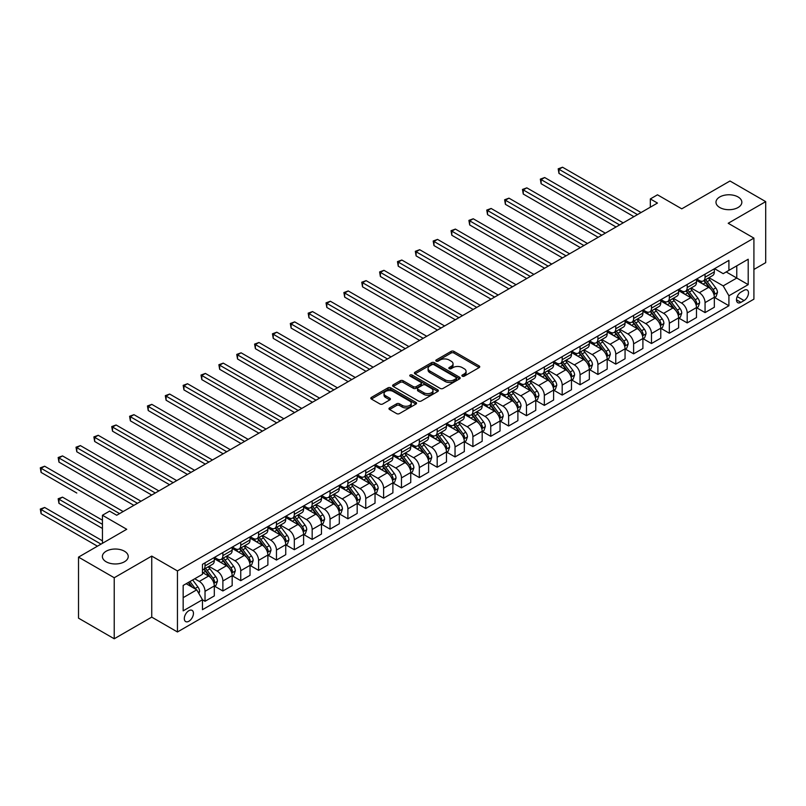 <?xml version="1.0" encoding="UTF-8"?>
<svg xmlns="http://www.w3.org/2000/svg" width="806" height="806" viewBox="0 0 806 806"><rect width="100%" height="100%" fill="white"/><g stroke="black" fill="none" stroke-linecap="round" stroke-linejoin="round"><path stroke-width="1.21" d="M462.291 376.18A1.39 0.806 0 0 0 464.256 376.18L479.157 367.576A1.985 1.149 0 0 0 479.741 366.76A1.985 1.149 0 0 0 479.157 365.954L453.919 351.376A1.985 1.149 0 0 0 451.108 351.376L436.207 359.98A1.39 0.806 0 0 0 435.804 360.554A1.39 0.806 0 0 0 436.207 361.118A1.39 0.806 0 0 0 438.172 361.118L440.106 360A6.347 3.667 0 0 1 449.073 360L451.179 361.219A6.347 3.667 0 0 1 453.043 363.808A6.347 3.667 0 0 1 451.179 366.398L449.254 367.516A1.39 0.806 0 0 0 448.841 368.08A1.39 0.806 0 0 0 449.254 368.644A1.39 0.806 0 0 0 451.219 368.644L453.143 367.536A6.347 3.667 0 0 1 462.12 367.536L464.226 368.745A6.347 3.667 0 0 1 466.08 371.334A6.347 3.667 0 0 1 464.226 373.934L462.291 375.042A1.39 0.806 0 0 0 461.888 375.606A1.39 0.806 0 0 0 462.291 376.18L462.291 375.042M124.446 551.223A12.926 7.466 0 0 0 110.351 549.601A12.926 7.466 0 0 0 102.372 556.503A12.926 7.466 0 0 0 106.16 561.782A12.926 7.466 0 0 0 120.255 563.394A12.926 7.466 0 0 0 128.235 556.503A12.926 7.466 0 0 0 124.446 551.223M738.054 196.956A12.926 7.466 0 0 0 723.959 195.344A12.926 7.466 0 0 0 715.98 202.235A12.926 7.466 0 0 0 719.768 207.515A12.926 7.466 0 0 0 733.863 209.137A12.926 7.466 0 0 0 741.842 202.235A12.926 7.466 0 0 0 738.054 196.956M188.876 621.245A6.468 3.738 120 0 0 193.108 615.552A6.468 3.738 120 0 0 192.11 610.374A6.468 3.738 120 0 0 188.876 610.696A6.468 3.738 120 0 0 184.655 616.389A6.468 3.738 120 0 0 185.652 621.567A6.468 3.738 120 0 0 188.876 621.245M389.55 407.896A1.985 1.149 0 0 0 388.966 408.702A1.985 1.149 0 0 0 389.55 409.508L396.633 413.599A1.985 1.149 0 0 0 399.433 413.599L415.987 404.048A1.985 1.149 0 0 0 416.561 403.242A1.985 1.149 0 0 0 415.987 402.426L390.739 387.857A1.985 1.149 0 0 0 387.938 387.857L371.385 397.408A1.985 1.149 0 0 0 370.81 398.214A1.985 1.149 0 0 0 371.385 399.03L379.938 403.967A1.985 1.149 0 0 0 382.749 403.967L389.832 399.877A1.985 1.149 0 0 0 390.406 399.071A1.985 1.149 0 0 0 389.832 398.255L385.59 395.806A5.31 3.063 0 0 1 384.029 393.64A5.31 3.063 0 0 1 387.303 390.809A5.31 3.063 0 0 1 393.086 391.474L409.71 401.076A5.31 3.063 0 0 1 411.262 403.242A5.31 3.063 0 0 1 407.987 406.063A5.31 3.063 0 0 1 402.204 405.398L399.433 403.806A1.985 1.149 0 0 0 396.633 403.806L389.55 407.896L389.55 409.508M753.912 269.456L765.7 262.655L765.7 201.621L729.984 180.997L681.765 208.835L657.474 194.81L650.331 198.941L657.474 203.062L116.729 515.256L109.586 511.135L102.443 515.256L102.443 543.304M114.23 577.741L114.23 638.775L151.74 617.124L151.74 556.09L114.23 577.741L78.514 557.117L126.733 529.28L102.443 515.256M151.74 556.09L177.451 570.93L753.912 238.113L753.912 299.157L177.451 631.975L177.451 570.93M765.7 201.621L728.201 223.272L753.912 238.113M440.237 388.421A1.985 1.149 0 0 0 443.048 388.421L459.591 378.87A1.985 1.149 0 0 0 460.176 378.054A1.985 1.149 0 0 0 459.591 377.248L434.353 362.68A1.985 1.149 0 0 0 431.553 362.68L414.999 372.231A1.985 1.149 0 0 0 414.415 373.037A1.985 1.149 0 0 0 414.999 373.843L440.237 388.421M410.717 376.473A1.39 0.806 0 0 1 412.128 376.674L412.128 375.022L437.789 389.842A1.985 1.149 0 0 1 438.373 390.648A1.985 1.149 0 0 1 437.789 391.454L421.236 401.015A1.985 1.149 0 0 1 418.435 401.015L393.197 386.437L393.197 384.815A1.985 1.149 0 0 0 392.613 385.631A1.985 1.149 0 0 0 393.197 386.437M393.197 384.815L400.28 380.734A1.985 1.149 0 0 1 403.081 380.734L413.317 386.638A1.985 1.149 0 0 0 416.118 386.638L420.823 383.928A1.985 1.149 0 0 0 421.397 383.122A1.985 1.149 0 0 0 420.823 382.306L410.163 376.15A1.39 0.806 0 0 1 409.76 375.586A1.39 0.806 0 0 1 410.617 374.85A1.39 0.806 0 0 1 412.128 375.022M114.23 638.775L78.514 618.152L78.514 557.117M744.059 290.331L740.916 292.145A6.267 3.617 120 0 0 736.825 297.666A6.267 3.617 120 0 0 737.782 302.683A6.267 3.617 120 0 0 740.916 302.371L744.059 300.557A6.267 3.617 120 0 0 748.149 295.036A6.267 3.617 120 0 0 747.192 290.019A6.267 3.617 120 0 0 744.059 290.331M714.549 268.68L723.194 273.667L728.916 270.363L728.916 260.388L202.457 564.331L202.457 574.315L183.164 585.448L183.164 610.857L202.457 599.724L202.457 609.699L728.916 305.756L728.916 295.772L723.194 285.878L708.988 277.677M728.916 270.363L748.2 259.23L748.2 284.639L728.916 295.772M151.74 617.124L177.451 631.975M650.331 198.941L650.331 207.182M726.196 271.934L736.775 278.04L736.775 265.829L748.2 259.23M723.194 285.878L736.775 278.04L748.2 284.639M183.164 597.659L196.735 589.821L186.166 583.715M202.457 599.805L205.026 601.286L205.026 591.312A8.08 4.665 -120 0 0 199.314 581.408L194.74 578.768M205.026 601.286L214.305 595.926L214.305 585.942A8.08 4.665 -120 0 0 208.593 576.048L202.457 572.502M214.527 586.153L222.879 590.979L222.879 580.995A8.08 4.665 -120 0 0 217.167 571.101L208.966 566.366M222.879 590.979L232.168 585.619L232.168 575.635A8.08 4.665 -120 0 0 226.456 565.741L214.305 558.729M232.38 575.847L240.742 580.673L240.742 570.688A8.08 4.665 -120 0 0 235.03 560.785L226.818 556.049M240.742 580.673L250.031 575.303L250.031 565.328A8.08 4.665 -120 0 0 244.309 555.425L232.168 548.412M250.243 565.53L258.595 570.356L258.595 560.382A8.08 4.665 -120 0 0 252.883 550.478L244.681 545.743M258.595 570.356L267.884 564.996L267.884 555.012A8.08 4.665 -120 0 0 262.172 545.118L250.031 538.106M268.096 555.223L276.458 560.049L276.458 550.065A8.08 4.665 -120 0 0 270.745 540.171L262.534 535.436M276.458 560.049L285.747 554.689L285.747 544.705A8.08 4.665 -120 0 0 280.025 534.811L267.884 527.799M285.959 544.916L294.311 549.732L294.311 539.758A8.08 4.665 -120 0 0 288.598 529.854L280.397 525.119M294.311 549.732L303.6 544.372L303.6 534.398A8.08 4.665 -120 0 0 297.888 524.494L285.747 517.482M303.812 534.6L312.174 539.426L312.174 529.441A8.08 4.665 -120 0 0 306.461 519.548L298.25 514.812M312.174 539.426L321.463 534.066L321.463 524.081A8.08 4.665 -120 0 0 315.74 514.188L303.6 507.175M321.675 524.293L330.027 529.119L330.027 519.135A8.08 4.665 -120 0 0 324.314 509.241L316.113 504.496M330.027 529.119L339.316 523.759L339.316 513.775A8.08 4.665 -120 0 0 333.603 503.881L321.463 496.869M339.528 513.976L347.89 518.802L347.89 508.828A8.08 4.665 -120 0 0 342.177 498.924L333.966 494.189M347.89 518.802L357.179 513.442L357.179 503.468A8.08 4.665 -120 0 0 351.456 493.564L339.316 486.552M357.39 503.669L365.753 508.495L365.753 498.511A8.08 4.665 -120 0 0 360.03 488.617L351.829 483.882M365.753 508.495L375.032 503.135L375.032 493.151A8.08 4.665 -120 0 0 369.319 483.257L357.179 476.245M375.243 493.363L383.606 498.189L383.606 488.204A8.08 4.665 -120 0 0 377.893 478.311L369.682 473.565M383.606 498.189L392.895 492.829L392.895 482.844A8.08 4.665 -120 0 0 387.182 472.941L375.032 465.939M393.106 483.046L401.469 487.872L401.469 477.898A8.08 4.665 -120 0 0 395.746 467.994L387.545 463.259M401.469 487.872L410.748 482.512L410.748 472.538A8.08 4.665 -120 0 0 405.035 462.634L392.895 455.622M410.969 472.739L419.322 477.565L419.322 467.581A8.08 4.665 -120 0 0 413.609 457.687L405.398 452.952M419.322 477.565L428.611 472.205L428.611 462.221A8.08 4.665 -120 0 0 422.898 452.327L410.748 445.315M428.822 462.432L437.184 467.258L437.184 457.274A8.08 4.665 -120 0 0 431.462 447.38L423.261 442.635M437.184 467.258L446.464 461.888L446.464 451.914A8.08 4.665 -120 0 0 440.751 442.01L428.611 435.008M446.685 452.116L455.037 456.942L455.037 446.967A8.08 4.665 -120 0 0 449.325 437.064L441.124 432.328M455.037 456.942L464.327 451.582L464.327 441.597A8.08 4.665 -120 0 0 458.614 431.704L446.464 424.691M464.538 441.809L472.9 446.635L472.9 436.651A8.08 4.665 -120 0 0 467.178 426.757L458.977 422.022M472.9 446.635L482.179 441.275L482.179 431.291A8.08 4.665 -120 0 0 476.467 421.397L464.327 414.385M482.401 431.502L490.753 436.328L490.753 426.344A8.08 4.665 -120 0 0 485.041 416.44L476.84 411.705M490.753 436.328L500.042 430.958L500.042 420.984A8.08 4.665 -120 0 0 494.33 411.08L482.179 404.068M500.254 421.185L508.616 426.011L508.616 416.037A8.08 4.665 -120 0 0 502.904 406.133L494.693 401.398M508.616 426.011L517.895 420.651L517.895 410.667A8.08 4.665 -120 0 0 512.183 400.773L500.042 393.761M518.117 410.879L526.469 415.705L526.469 405.72A8.08 4.665 -120 0 0 520.757 395.827L512.556 391.091M526.469 415.705L535.758 410.345L535.758 400.36A8.08 4.665 -120 0 0 530.046 390.467L517.895 383.455M535.97 400.572L544.332 405.388L544.332 395.414A8.08 4.665 -120 0 0 538.62 385.51L530.408 380.775M544.332 405.388L553.611 400.028L553.611 390.054A8.08 4.665 -120 0 0 547.899 380.15L535.758 373.138M553.833 390.255L562.185 395.081L562.185 385.097A8.08 4.665 -120 0 0 556.472 375.203L548.271 370.468M562.185 395.081L571.474 389.721L571.474 379.737A8.08 4.665 -120 0 0 565.762 369.843L553.611 362.831M571.686 379.948L580.048 384.774L580.048 374.79A8.08 4.665 -120 0 0 574.335 364.896L566.124 360.151M580.048 384.774L589.337 379.414L589.337 369.43A8.08 4.665 -120 0 0 583.615 359.536L571.474 352.524M589.549 369.632L597.901 374.458L597.901 364.483A8.08 4.665 -120 0 0 592.188 354.58L583.987 349.844M597.901 374.458L607.19 369.098L607.19 359.123A8.08 4.665 -120 0 0 601.478 349.22L589.337 342.207M607.402 359.325L615.764 364.151L615.764 354.166A8.08 4.665 -120 0 0 610.051 344.273L601.84 339.538M615.764 364.151L625.053 358.791L625.053 348.807A8.08 4.665 -120 0 0 619.33 338.913L607.19 331.901M625.265 349.018L633.617 353.844L633.617 343.86A8.08 4.665 -120 0 0 627.904 333.966L619.703 329.221M633.617 353.844L642.906 348.484L642.906 338.5A8.08 4.665 -120 0 0 637.193 328.596L625.053 321.594M643.117 338.701L651.48 343.527L651.48 333.553A8.08 4.665 -120 0 0 645.767 323.649L637.556 318.914M651.48 343.527L660.769 338.167L660.769 328.193A8.08 4.665 -120 0 0 655.046 318.289L642.906 311.277M660.98 328.395L669.333 333.221L669.333 323.236A8.08 4.665 -120 0 0 663.62 313.343L655.419 308.607M669.333 333.221L678.622 327.861L678.622 317.876A8.08 4.665 -120 0 0 672.909 307.983L660.769 300.97M678.833 318.088L687.196 322.914L687.196 312.93A8.08 4.665 -120 0 0 681.483 303.036L673.272 298.291M687.196 322.914L696.485 317.544L696.485 307.57A8.08 4.665 -120 0 0 690.762 297.666L678.622 290.654M696.696 307.771L705.059 312.597L705.059 302.623A8.08 4.665 -120 0 0 699.336 292.719L691.135 287.984M705.059 312.597L714.338 307.237L714.338 297.253A8.08 4.665 -120 0 0 708.625 287.359L696.485 280.347M696.696 278.987L699.336 280.508A8.08 4.665 -120 0 0 703.376 280.911A8.08 4.665 -120 0 0 705.059 277.214L705.059 274.161M678.833 289.294L681.483 290.825A8.08 4.665 -120 0 0 685.523 291.228A8.08 4.665 -120 0 0 687.196 287.52L687.196 284.468M660.98 299.61L663.62 301.132A8.08 4.665 -120 0 0 667.66 301.535A8.08 4.665 -120 0 0 669.333 297.837L669.333 294.784M643.117 309.917L645.767 311.448A8.08 4.665 -120 0 0 649.807 311.841A8.08 4.665 -120 0 0 651.48 308.144L651.48 305.091M625.265 320.224L627.904 321.755A8.08 4.665 -120 0 0 631.944 322.158A8.08 4.665 -120 0 0 633.617 318.451L633.617 315.408M607.402 330.541L610.051 332.062A8.08 4.665 -120 0 0 614.091 332.465A8.08 4.665 -120 0 0 615.764 328.767L615.764 325.715M589.549 340.847L592.188 342.379A8.08 4.665 -120 0 0 596.228 342.772A8.08 4.665 -120 0 0 597.901 339.074L597.901 336.021M571.686 351.164L574.335 352.685A8.08 4.665 -120 0 0 578.376 353.088A8.08 4.665 -120 0 0 580.048 349.391L580.048 346.338M553.833 361.471L556.472 362.992A8.08 4.665 -120 0 0 560.513 363.395A8.08 4.665 -120 0 0 562.185 359.698L562.185 356.645M535.97 371.778L538.62 373.309A8.08 4.665 -120 0 0 542.66 373.702A8.08 4.665 -120 0 0 544.332 370.004L544.332 366.952M518.117 382.094L520.757 383.616A8.08 4.665 -120 0 0 524.797 384.019A8.08 4.665 -120 0 0 526.469 380.321L526.469 377.268M500.254 392.401L502.904 393.922A8.08 4.665 -120 0 0 506.944 394.325A8.08 4.665 -120 0 0 508.616 390.628L508.616 387.575M482.401 402.708L485.041 404.239A8.08 4.665 -120 0 0 489.081 404.642A8.08 4.665 -120 0 0 490.753 400.935L490.753 397.882M464.538 413.025L467.178 414.546A8.08 4.665 -120 0 0 471.228 414.949A8.08 4.665 -120 0 0 472.9 411.251L472.9 408.199M446.685 423.331L449.325 424.863A8.08 4.665 -120 0 0 453.365 425.256A8.08 4.665 -120 0 0 455.037 421.558L455.037 418.505M428.822 433.638L431.462 435.169A8.08 4.665 -120 0 0 435.502 435.572A8.08 4.665 -120 0 0 437.184 431.865L437.184 428.812M410.969 443.955L413.609 445.476A8.08 4.665 -120 0 0 417.649 445.879A8.08 4.665 -120 0 0 419.322 442.182L419.322 439.129M393.106 454.262L395.746 455.793A8.08 4.665 -120 0 0 399.786 456.186A8.08 4.665 -120 0 0 401.469 452.488L401.469 449.436M375.243 464.568L377.893 466.1A8.08 4.665 -120 0 0 381.933 466.503A8.08 4.665 -120 0 0 383.606 462.795L383.606 459.752M357.39 474.885L360.03 476.406A8.08 4.665 -120 0 0 364.07 476.809A8.08 4.665 -120 0 0 365.753 473.112L365.753 470.059M339.528 485.192L342.177 486.723A8.08 4.665 -120 0 0 346.217 487.116A8.08 4.665 -120 0 0 347.89 483.419L347.89 480.366M321.675 495.509L324.314 497.03A8.08 4.665 -120 0 0 328.354 497.433A8.08 4.665 -120 0 0 330.027 493.735L330.027 490.683M303.812 505.815L306.461 507.337A8.08 4.665 -120 0 0 310.501 507.74A8.08 4.665 -120 0 0 312.174 504.042L312.174 500.989M285.959 516.122L288.598 517.654A8.08 4.665 -120 0 0 292.638 518.046A8.08 4.665 -120 0 0 294.311 514.349L294.311 511.296M268.096 526.439L270.745 527.96A8.08 4.665 -120 0 0 274.786 528.363A8.08 4.665 -120 0 0 276.458 524.666L276.458 521.613M250.243 536.746L252.883 538.267A8.08 4.665 -120 0 0 256.923 538.67A8.08 4.665 -120 0 0 258.595 534.972L258.595 531.92M232.38 547.052L235.03 548.584A8.08 4.665 -120 0 0 239.07 548.987A8.08 4.665 -120 0 0 240.742 545.279L240.742 542.226M214.527 557.369L217.167 558.89A8.08 4.665 -120 0 0 221.207 559.293A8.08 4.665 -120 0 0 222.879 555.596L222.879 552.543M714.549 297.464L728.916 305.756M703.376 280.911L712.665 275.551A8.08 4.665 -120 0 0 714.338 271.854L714.338 268.801M685.523 291.228L694.812 285.858A8.08 4.665 -120 0 0 696.485 282.16L696.485 279.108M667.66 301.535L676.949 296.175A8.08 4.665 -120 0 0 678.622 292.477L678.622 289.425M649.807 311.841L659.096 306.481A8.08 4.665 -120 0 0 660.769 302.784L660.769 299.731M631.944 322.158L641.233 316.798A8.08 4.665 -120 0 0 642.906 313.091L642.906 310.038M614.091 332.465L623.37 327.105A8.08 4.665 -120 0 0 625.053 323.408L625.053 320.355M596.228 342.772L605.518 337.412A8.08 4.665 -120 0 0 607.19 333.714L607.19 330.661M578.376 353.088L587.655 347.729A8.08 4.665 -120 0 0 589.337 344.021L589.337 340.968M560.513 363.395L569.802 358.035A8.08 4.665 -120 0 0 571.474 354.338L571.474 351.285M542.66 373.702L551.939 368.342A8.08 4.665 -120 0 0 553.611 364.644L553.611 361.592M524.797 384.019L534.086 378.659A8.08 4.665 -120 0 0 535.758 374.951L535.758 371.909M506.944 394.325L516.223 388.966A8.08 4.665 -120 0 0 517.895 385.268L517.895 382.215M489.081 404.642L498.37 399.272A8.08 4.665 -120 0 0 500.042 395.575L500.042 392.522M471.228 414.949L480.507 409.589A8.08 4.665 -120 0 0 482.179 405.892L482.179 402.839M453.365 425.256L462.654 419.896A8.08 4.665 -120 0 0 464.327 416.198L464.327 413.146M435.502 435.572L444.791 430.203A8.08 4.665 -120 0 0 446.464 426.505L446.464 423.452M417.649 445.879L426.938 440.519A8.08 4.665 -120 0 0 428.611 436.822L428.611 433.769M399.786 456.186L409.075 450.826A8.08 4.665 -120 0 0 410.748 447.129L410.748 444.076M381.933 466.503L391.222 461.143A8.08 4.665 -120 0 0 392.895 457.435L392.895 454.383M364.07 476.809L373.359 471.45A8.08 4.665 -120 0 0 375.032 467.752L375.032 464.699M346.217 487.116L355.506 481.756A8.08 4.665 -120 0 0 357.179 478.059L357.179 475.006M328.354 497.433L337.643 492.073A8.08 4.665 -120 0 0 339.316 488.365L339.316 485.313M310.501 507.74L319.791 502.38A8.08 4.665 -120 0 0 321.463 498.682L321.463 495.63M292.638 518.046L301.928 512.687A8.08 4.665 -120 0 0 303.6 508.989L303.6 505.936M274.786 528.363L284.065 523.003A8.08 4.665 -120 0 0 285.747 519.296L285.747 516.253M256.923 538.67L266.212 533.31A8.08 4.665 -120 0 0 267.884 529.613L267.884 526.56M239.07 548.987L248.349 543.617A8.08 4.665 -120 0 0 250.031 539.919L250.031 536.867M221.207 559.293L230.496 553.934A8.08 4.665 -120 0 0 232.168 550.236L232.168 547.183M202.457 569.933A8.08 4.665 -120 0 0 203.354 569.6L212.633 564.24A8.08 4.665 -120 0 0 214.305 560.543L214.305 557.49M203.354 569.6A8.08 4.665 -120 0 0 205.026 565.903L205.026 562.85M196.735 589.821L202.457 599.724M462.846 376.372L464.226 375.576A6.347 3.667 0 0 0 466.08 372.987L466.08 371.334M453.043 363.808L453.043 365.461A6.347 3.667 0 0 1 451.179 368.05L449.808 368.846M479.127 367.586L453.919 353.028A1.985 1.149 0 0 0 451.108 353.028L436.761 361.31M459.591 377.248L459.591 378.87L434.353 364.322A1.985 1.149 0 0 0 431.553 364.322L415.03 373.863M456.085 378.629A1.39 0.806 0 0 0 456.498 378.054A1.39 0.806 0 0 0 456.085 377.49L433.93 364.695A1.39 0.806 0 0 0 431.966 364.695L429.93 365.874A6.347 3.667 0 0 0 428.077 368.463A6.347 3.667 0 0 0 429.93 371.052L445.083 379.797A6.347 3.667 0 0 0 454.05 379.797L456.085 378.629L456.085 380.271A1.39 0.806 0 0 0 456.498 379.707L456.498 378.054M428.077 368.463L428.077 370.115A6.347 3.667 0 0 0 429.93 372.704L429.93 371.052M456.085 380.271L454.05 381.45A6.347 3.667 0 0 1 445.083 381.45L429.93 372.704M393.217 386.457L400.28 382.376L400.28 380.734M421.397 383.122L421.397 384.764A1.985 1.149 0 0 1 420.823 385.58L416.118 388.291A1.985 1.149 0 0 1 413.317 388.291L403.081 382.376A1.985 1.149 0 0 0 400.28 382.376M412.128 376.674L437.759 391.474M423.936 392.774A5.31 3.063 0 0 0 429.719 393.439A5.31 3.063 0 0 0 432.993 390.608A5.31 3.063 0 0 0 431.442 388.442L425.588 385.056A1.985 1.149 0 0 0 422.787 385.056L418.082 387.777A1.985 1.149 0 0 0 417.508 388.583A1.985 1.149 0 0 0 418.082 389.389L423.936 392.774L423.936 394.426A5.31 3.063 0 0 0 429.719 395.091A5.31 3.063 0 0 0 432.993 392.26L432.993 390.608M417.508 388.583L417.508 390.235A1.985 1.149 0 0 0 418.082 391.041L418.082 389.389M423.936 394.426L418.082 391.041M411.262 403.242L411.262 404.884A5.31 3.063 0 0 1 407.987 407.715A5.31 3.063 0 0 1 402.204 407.05L399.433 405.458A1.985 1.149 0 0 0 396.633 405.458L389.57 409.529M384.029 393.64L384.029 395.293A5.31 3.063 0 0 0 385.59 397.459L385.59 395.806M389.802 399.897L385.59 397.459M415.956 404.058L390.739 389.5A1.985 1.149 0 0 0 387.938 389.5L371.415 399.041M714.338 297.585L716.05 296.598L717.481 292.477A5.35 3.093 -120 0 0 715.778 287.913L709.935 280.125A15.455 8.926 -120 0 0 708.252 278.1M702.449 283.793A15.455 8.926 -120 0 0 699.276 280.478M713.854 294.311L714.59 292.699A5.35 3.093 -120 0 0 713.058 289.485L707.225 281.687A15.455 8.926 -120 0 0 705.532 279.672M704.101 280.498A12.825 7.405 60 0 1 706.207 282.896L711.144 289.485M558.971 214.648L598.193 237.296L523.255 194.034L523.255 189.904L526.832 187.848L605.336 233.166M703.819 280.659A15.455 8.926 60 0 1 705.512 282.674L709.391 287.863M637.475 214.608L558.971 169.28L562.548 167.225L641.052 212.542M633.909 216.673L558.971 173.411L558.971 169.28L558.185 168.827L562.548 167.225M558.971 173.411L558.185 168.827M696.485 307.902L698.197 306.905L699.628 302.784A5.35 3.093 -120 0 0 697.915 298.22L692.082 290.432A15.455 8.926 -120 0 0 690.389 288.417M684.586 294.099A15.455 8.926 -120 0 0 681.423 290.785M695.991 304.618L696.737 303.016A5.35 3.093 -120 0 0 695.205 299.792L689.362 292.004A15.455 8.926 -120 0 0 687.679 289.979M686.238 290.805A12.825 7.405 60 0 1 688.344 293.203L693.281 299.802M541.118 224.965L580.33 247.603L505.402 204.341L505.402 200.22L508.969 198.155L587.473 243.483M685.966 290.966A15.455 8.926 60 0 1 687.649 292.991L691.528 298.17M678.622 318.209L680.335 317.221L681.765 313.091A5.35 3.093 -120 0 0 680.052 308.537L674.219 300.739A15.455 8.926 -120 0 0 672.536 298.724M666.723 304.416A15.455 8.926 -120 0 0 663.56 301.101M678.138 314.924L678.874 313.322A5.35 3.093 -120 0 0 677.342 310.098L671.509 302.31A15.455 8.926 -120 0 0 669.816 300.285M668.386 301.122A12.825 7.405 60 0 1 670.491 303.509L675.428 310.109M523.255 235.271L562.477 257.91L487.539 214.648L487.539 210.527L491.116 208.462L569.62 253.789M668.103 301.283A15.455 8.926 60 0 1 669.786 303.298L673.675 308.476M660.769 328.516L662.482 327.528L663.912 323.408A5.35 3.093 -120 0 0 662.2 318.844L656.366 311.056A15.455 8.926 -120 0 0 654.673 309.03M648.87 314.723A15.455 8.926 -120 0 0 645.707 311.408M660.275 325.241L661.021 323.629A5.35 3.093 -120 0 0 659.489 320.415L653.646 312.617A15.455 8.926 -120 0 0 651.963 310.602M650.523 311.428A12.825 7.405 60 0 1 652.628 313.826L657.565 320.415M505.402 245.578L544.614 268.227L469.686 224.965L469.686 220.834L473.253 218.779L551.757 264.096M650.251 311.59A15.455 8.926 60 0 1 651.933 313.605L655.812 318.793M619.623 224.924L541.118 179.597L544.685 177.532L623.189 222.859M616.046 226.98L541.118 183.718L541.118 179.597L540.332 179.144L544.685 177.532M541.118 183.718L540.332 179.144M601.76 235.231L522.469 189.45L526.832 187.848M523.255 194.034L522.469 189.45M583.907 245.538L504.616 199.767L508.969 198.155M505.402 204.341L504.616 199.767M642.906 338.832L644.619 337.835L646.049 333.714A5.35 3.093 -120 0 0 644.337 329.15L638.503 321.362A15.455 8.926 -120 0 0 636.821 319.347M631.007 325.03A15.455 8.926 -120 0 0 627.844 321.725M642.422 335.548L643.158 333.946A5.35 3.093 -120 0 0 641.626 330.722L635.793 322.934A15.455 8.926 -120 0 0 634.1 320.909M632.66 321.745A12.825 7.405 60 0 1 634.765 324.133L639.712 330.732M487.539 255.895L526.761 278.533L451.823 235.271L451.823 231.151L455.4 229.085L533.904 274.413M632.388 321.896A15.455 8.926 60 0 1 634.07 323.921L637.959 329.1M566.044 255.855L486.753 210.074L491.116 208.462M487.539 214.648L486.753 210.074M625.053 349.139L626.766 348.152L628.186 344.021A5.35 3.093 -120 0 0 626.484 339.467L620.65 331.669A15.455 8.926 -120 0 0 618.958 329.654M613.154 335.346A15.455 8.926 -120 0 0 609.991 332.032M624.559 345.855L625.305 344.253A5.35 3.093 -120 0 0 623.763 341.029L617.93 333.241A15.455 8.926 -120 0 0 616.247 331.216M614.807 332.052A12.825 7.405 60 0 1 616.912 334.45L621.849 341.039M469.686 266.202L508.898 288.84L433.971 245.578L433.971 241.457L437.537 239.392L516.042 284.72M614.535 332.213A15.455 8.926 60 0 1 616.217 334.228L620.096 339.407M607.19 359.446L608.903 358.458L610.333 354.338A5.35 3.093 -120 0 0 608.621 349.774L602.787 341.986A15.455 8.926 -120 0 0 601.105 339.961M595.291 345.653A15.455 8.926 -120 0 0 592.128 342.338M606.706 356.171L607.442 354.559A5.35 3.093 -120 0 0 605.911 351.345L600.077 343.547A15.455 8.926 -120 0 0 598.384 341.532M596.944 342.359A12.825 7.405 60 0 1 599.049 344.756L603.996 351.345M451.823 276.508L491.035 299.157L416.108 255.895L416.108 251.764L419.684 249.709L498.189 295.026M596.672 342.52A15.455 8.926 60 0 1 598.354 344.545L602.243 349.723M589.337 369.763L591.05 368.765L592.47 364.644A5.35 3.093 -120 0 0 590.768 360.091L584.924 352.293A15.455 8.926 -120 0 0 583.242 350.278M577.439 355.96A15.455 8.926 -120 0 0 574.275 352.655M588.843 366.478L589.589 364.876A5.35 3.093 -120 0 0 588.048 361.652L582.214 353.864A15.455 8.926 -120 0 0 580.532 351.839M579.091 352.675A12.825 7.405 60 0 1 581.197 355.063L586.133 361.662M433.971 286.825L473.182 309.464L398.255 266.202L398.255 262.081L401.821 260.016L480.326 305.343M578.809 352.827A15.455 8.926 60 0 1 580.501 354.852L584.38 360.03M571.474 380.069L573.187 379.082L574.618 374.951A5.35 3.093 -120 0 0 572.905 370.397L567.071 362.599A15.455 8.926 -120 0 0 565.389 360.584M559.576 366.277A15.455 8.926 -120 0 0 556.412 362.962M570.991 376.795L571.726 375.183A5.35 3.093 -120 0 0 570.195 371.959L564.361 364.171A15.455 8.926 -120 0 0 562.669 362.156M561.228 362.982A12.825 7.405 60 0 1 563.334 365.38L568.28 371.969M416.108 297.132L455.319 319.77L380.392 276.508L380.392 272.388L383.958 270.322L462.473 315.65M560.956 363.143A15.455 8.926 60 0 1 562.638 365.158L566.527 370.337M553.611 390.376L555.334 389.389L556.755 385.268A5.35 3.093 -120 0 0 555.052 380.704L549.208 372.916A15.455 8.926 -120 0 0 547.526 370.891M541.723 376.583A15.455 8.926 -120 0 0 538.559 373.269M553.128 387.102L553.863 385.49A5.35 3.093 -120 0 0 552.332 382.276L546.498 374.478A15.455 8.926 -120 0 0 544.816 372.463M543.375 373.289A12.825 7.405 60 0 1 545.481 375.687L550.417 382.286M398.255 307.449L437.467 330.087L362.529 286.825L362.529 282.694L366.105 280.639L444.61 325.956M543.093 373.45A15.455 8.926 60 0 1 544.785 375.475L548.664 380.654M548.191 266.161L468.901 220.381L473.253 218.779M469.686 224.965L468.901 220.381M530.328 276.468L451.038 230.697L455.4 229.085M451.823 235.271L451.038 230.697M512.475 286.785L433.185 241.004L437.537 239.392M433.971 245.578L433.185 241.004M494.612 297.092L415.322 251.311L419.684 249.709M416.108 255.895L415.322 251.311M476.759 307.398L397.469 261.628L401.821 260.016M398.255 266.202L397.469 261.628M535.758 400.693L537.471 399.705L538.902 395.575A5.35 3.093 -120 0 0 537.189 391.021L531.356 383.223A15.455 8.926 -120 0 0 529.663 381.208M523.86 386.89A15.455 8.926 -120 0 0 520.696 383.585M535.275 397.408L536.01 395.806A5.35 3.093 -120 0 0 534.479 392.582L528.635 384.794A15.455 8.926 -120 0 0 526.953 382.769M525.512 383.606A12.825 7.405 60 0 1 527.618 385.993L532.565 392.593M380.392 317.755L419.604 340.394L344.676 297.132L344.676 293.011L348.242 290.946L426.747 336.273M525.24 383.767A15.455 8.926 60 0 1 526.923 385.782L530.801 390.96M458.896 317.715L379.606 271.934L383.958 270.322M380.392 276.508L379.606 271.934M517.895 411L519.618 410.012L521.039 405.892A5.35 3.093 -120 0 0 519.336 401.328L513.493 393.54A15.455 8.926 -120 0 0 511.81 391.515M506.007 397.207A15.455 8.926 -120 0 0 502.843 393.892M517.412 407.725L518.147 406.113A5.35 3.093 -120 0 0 516.616 402.899L510.782 395.101A15.455 8.926 -120 0 0 509.1 393.086M507.659 393.912A12.825 7.405 60 0 1 509.765 396.31L514.702 402.899M362.529 328.062L401.751 350.711L326.813 307.439L326.813 303.318L330.389 301.253L408.894 346.58M507.377 394.074A15.455 8.926 60 0 1 509.07 396.089L512.948 401.277M441.033 328.022L361.743 282.241L366.105 280.639M362.529 286.825L361.743 282.241M500.042 421.316L501.755 420.319L503.186 416.198A5.35 3.093 -120 0 0 501.473 411.634L495.64 403.846A15.455 8.926 -120 0 0 493.947 401.821M488.144 407.514A15.455 8.926 -120 0 0 484.98 404.199M499.549 418.032L500.294 416.43A5.35 3.093 -120 0 0 498.763 413.206L492.919 405.408A15.455 8.926 -120 0 0 491.237 403.393M489.796 404.219A12.825 7.405 60 0 1 491.902 406.617L496.849 413.216M344.676 338.379L383.888 361.017L308.96 317.755L308.96 313.625L312.526 311.569L391.031 356.887M489.524 404.38A15.455 8.926 60 0 1 491.207 406.405L495.086 411.584M423.18 338.329L343.89 292.558L348.242 290.946M344.676 297.132L343.89 292.558M482.179 431.623L483.902 430.636L485.323 426.505A5.35 3.093 -120 0 0 483.62 421.951L477.777 414.153A15.455 8.926 -120 0 0 476.094 412.138M470.291 417.82A15.455 8.926 -120 0 0 467.127 414.516M481.696 428.339L482.431 426.737A5.35 3.093 -120 0 0 480.9 423.513L475.066 415.725A15.455 8.926 -120 0 0 473.374 413.7M471.943 414.536A12.825 7.405 60 0 1 474.049 416.924L478.986 423.523M326.813 348.686L366.035 371.324L291.097 328.062L291.097 323.941L294.674 321.876L373.178 367.204M471.661 414.697A15.455 8.926 60 0 1 473.354 416.712L477.233 421.891M405.317 348.645L326.027 302.865L330.389 301.253M326.813 307.439L326.027 302.865M464.327 441.93L466.039 440.942L467.47 436.822A5.35 3.093 -120 0 0 465.757 432.258L459.924 424.47A15.455 8.926 -120 0 0 458.231 422.445M452.428 428.137A15.455 8.926 -120 0 0 449.264 424.822M463.833 438.655L464.578 437.043A5.35 3.093 -120 0 0 463.047 433.83L457.204 426.031A15.455 8.926 -120 0 0 455.521 424.016M454.08 424.843A12.825 7.405 60 0 1 456.186 427.24L461.133 433.83M308.96 358.992L348.172 381.641L273.244 338.379L273.244 334.248L276.811 332.193L355.315 377.51M453.808 425.004A15.455 8.926 60 0 1 455.491 427.019L459.37 432.207M387.464 358.952L308.174 313.171L312.526 311.569M308.96 317.755L308.174 313.171M446.464 452.247L448.176 451.249L449.607 447.129A5.35 3.093 -120 0 0 447.904 442.565L442.061 434.777A15.455 8.926 -120 0 0 440.378 432.762M434.575 438.444A15.455 8.926 -120 0 0 431.411 435.129M445.98 448.962L446.715 447.36A5.35 3.093 -120 0 0 445.184 444.136L439.351 436.348A15.455 8.926 -120 0 0 437.658 434.323M436.227 435.149A12.825 7.405 60 0 1 438.333 437.547L443.27 444.146M291.097 369.309L330.319 391.948L255.381 348.686L255.381 344.565L258.958 342.5L337.462 387.827M435.945 435.311A15.455 8.926 60 0 1 437.638 437.336L441.517 442.514M369.601 369.269L290.311 323.488L294.674 321.876M291.097 328.062L290.311 323.488M428.611 462.553L430.323 461.566L431.754 457.435A5.35 3.093 -120 0 0 430.041 452.881L424.208 445.083A15.455 8.926 -120 0 0 422.515 443.068M416.712 448.761A15.455 8.926 -120 0 0 413.549 445.446M428.117 459.269L428.863 457.667A5.35 3.093 -120 0 0 427.331 454.443L421.488 446.655A15.455 8.926 -120 0 0 419.805 444.63M418.364 445.466A12.825 7.405 60 0 1 420.47 447.864L425.407 454.453M273.244 379.616L312.456 402.254L237.528 358.992L237.528 354.872L241.095 352.806L319.599 398.134M418.092 445.627A15.455 8.926 60 0 1 419.775 447.642L423.654 452.821M410.748 472.86L412.46 471.873L413.891 467.752A5.35 3.093 -120 0 0 412.188 463.188L406.345 455.4A15.455 8.926 -120 0 0 404.662 453.375M398.859 459.067A15.455 8.926 -120 0 0 395.686 455.753M410.264 469.586L411 467.974A5.35 3.093 -120 0 0 409.468 464.76L403.635 456.962A15.455 8.926 -120 0 0 401.942 454.947M400.511 455.773A12.825 7.405 60 0 1 402.617 458.171L407.554 464.76M255.381 389.923L294.603 412.571L219.665 369.309L219.665 365.178L223.242 363.123L301.746 408.44M400.229 455.934A15.455 8.926 60 0 1 401.922 457.959L405.801 463.138M392.895 483.177L394.608 482.179L396.038 478.059A5.35 3.093 -120 0 0 394.325 473.505L388.492 465.707A15.455 8.926 -120 0 0 386.799 463.692M380.996 469.374A15.455 8.926 -120 0 0 377.833 466.07M392.401 479.892L393.147 478.29A5.35 3.093 -120 0 0 391.615 475.066L385.772 467.279A15.455 8.926 -120 0 0 384.089 465.253M382.649 466.09A12.825 7.405 60 0 1 384.754 468.477L389.691 475.077M237.528 400.239L276.74 422.878L201.812 379.616L201.812 375.495L205.379 373.43L283.883 418.757M382.376 466.241A15.455 8.926 60 0 1 384.059 468.266L387.938 473.444M375.032 493.484L376.745 492.496L378.175 488.365A5.35 3.093 -120 0 0 376.473 483.812L370.629 476.014A15.455 8.926 -120 0 0 368.947 473.999M363.143 479.691A15.455 8.926 -120 0 0 359.97 476.376M374.548 490.209L375.284 488.597A5.35 3.093 -120 0 0 373.752 485.373L367.919 477.585A15.455 8.926 -120 0 0 366.226 475.57M364.796 476.396A12.825 7.405 60 0 1 366.901 478.794L371.838 485.383M219.665 410.546L258.887 433.185L183.949 389.923L183.949 385.802L187.526 383.737L266.03 429.064M364.514 476.558A15.455 8.926 60 0 1 366.206 478.573L370.085 483.751M357.179 503.79L358.892 502.803L360.322 498.682A5.35 3.093 -120 0 0 358.61 494.118L352.776 486.33A15.455 8.926 -120 0 0 351.084 484.305M345.28 489.998A15.455 8.926 -120 0 0 342.117 486.683M356.685 500.516L357.431 498.904A5.35 3.093 -120 0 0 355.899 495.69L350.056 487.892A15.455 8.926 -120 0 0 348.373 485.877M346.933 486.703A12.825 7.405 60 0 1 349.038 489.101L353.975 495.69M201.812 420.853L241.024 443.502L166.096 400.239L166.096 396.109L169.663 394.053L248.167 439.371M346.661 486.864A15.455 8.926 60 0 1 348.343 488.889L352.222 494.068M339.316 514.107L341.029 513.11L342.459 508.989A5.35 3.093 -120 0 0 340.747 504.435L334.913 496.637A15.455 8.926 -120 0 0 333.231 494.622M327.417 500.304A15.455 8.926 -120 0 0 324.254 497M338.832 510.823L339.568 509.221A5.35 3.093 -120 0 0 338.036 505.997L332.203 498.209A15.455 8.926 -120 0 0 330.51 496.184M329.08 497.02A12.825 7.405 60 0 1 331.185 499.408L336.122 506.007M183.949 431.17L223.171 453.808L148.233 410.546L148.233 406.425L151.81 404.36L230.315 449.688M328.798 497.171A15.455 8.926 60 0 1 330.49 499.196L334.369 504.375M321.463 524.414L323.176 523.426L324.606 519.296A5.35 3.093 -120 0 0 322.894 514.742L317.06 506.954A15.455 8.926 -120 0 0 315.368 504.929M309.564 510.621A15.455 8.926 -120 0 0 306.401 507.306M320.969 521.139L321.715 519.527A5.35 3.093 -120 0 0 320.184 516.303L314.34 508.515A15.455 8.926 -120 0 0 312.657 506.5M311.217 507.327A12.825 7.405 60 0 1 313.322 509.724L318.259 516.314M166.096 441.476L205.308 464.115L130.381 420.853L130.381 416.732L133.947 414.667L212.452 459.994M310.945 507.488A15.455 8.926 60 0 1 312.627 509.503L316.506 514.681M303.6 534.721L305.313 533.733L306.743 529.613A5.35 3.093 -120 0 0 305.031 525.049L299.197 517.261A15.455 8.926 -120 0 0 297.515 515.236M291.701 520.928A15.455 8.926 -120 0 0 288.538 517.613M303.116 531.446L303.852 529.834A5.35 3.093 -120 0 0 302.321 526.62L296.487 518.822A15.455 8.926 -120 0 0 294.795 516.807M293.354 517.633A12.825 7.405 60 0 1 295.459 520.031L300.406 526.63M148.233 451.793L187.455 474.432L112.518 431.17L112.518 427.039L116.094 424.984L194.599 470.301M293.082 517.795A15.455 8.926 60 0 1 294.764 519.82L298.653 524.998M351.748 379.576L272.458 333.795L276.811 332.193M273.244 338.379L272.458 333.795M333.885 389.882L254.595 344.112L258.958 342.5M255.381 348.686L254.595 344.112M316.033 400.199L236.742 354.418L241.095 352.806M237.528 358.992L236.742 354.418M298.17 410.506L218.879 364.725L223.242 363.123M219.665 369.309L218.879 364.725M280.317 420.813L201.026 375.042L205.379 373.43M201.812 379.616L201.026 375.042M262.454 431.129L183.164 385.349L187.526 383.737M183.949 389.923L183.164 385.349M244.601 441.436L165.311 395.655L169.663 394.053M166.096 400.239L165.311 395.655M226.738 451.743L147.448 405.972L151.81 404.36M148.233 410.546L147.448 405.972M285.747 545.037L287.46 544.05L288.88 539.919A5.35 3.093 -120 0 0 287.178 535.365L281.344 527.567A15.455 8.926 -120 0 0 279.652 525.552M273.849 531.235A15.455 8.926 -120 0 0 270.685 527.93M285.253 541.753L285.999 540.151A5.35 3.093 -120 0 0 284.458 536.927L278.624 529.139A15.455 8.926 -120 0 0 276.942 527.114M275.501 527.95A12.825 7.405 60 0 1 277.607 530.338L282.543 536.937M130.381 462.1L169.592 484.738L94.665 441.476L94.665 437.356L98.231 435.29L176.736 480.618M275.229 528.111A15.455 8.926 60 0 1 276.911 530.126L280.79 535.305M208.885 462.06L129.595 416.279L133.947 414.667M130.381 420.853L129.595 416.279M267.884 555.344L269.597 554.357L271.028 550.236A5.35 3.093 -120 0 0 269.315 545.672L263.481 537.884A15.455 8.926 -120 0 0 261.799 535.859M255.986 541.551A15.455 8.926 -120 0 0 252.822 538.237M267.401 552.07L268.136 550.458A5.35 3.093 -120 0 0 266.605 547.244L260.771 539.446A15.455 8.926 -120 0 0 259.079 537.431M257.638 538.257A12.825 7.405 60 0 1 259.744 540.655L264.69 547.244M112.518 472.407L151.73 495.055L76.802 451.783L76.802 447.662L80.378 445.597L158.883 490.925M257.366 538.418A15.455 8.926 60 0 1 259.048 540.433L262.937 545.622M191.022 472.366L111.732 426.586L116.094 424.984M112.518 431.17L111.732 426.586M250.031 565.661L251.744 564.663L253.165 560.543A5.35 3.093 -120 0 0 251.462 555.979L245.618 548.191A15.455 8.926 -120 0 0 243.936 546.166M238.133 551.858A15.455 8.926 -120 0 0 234.969 548.543M249.538 562.376L250.283 560.775A5.35 3.093 -120 0 0 248.742 557.551L242.908 549.752A15.455 8.926 -120 0 0 241.226 547.737M239.785 548.564A12.825 7.405 60 0 1 241.891 550.961L246.827 557.561M94.665 482.723L133.877 505.362L58.949 462.1L58.949 457.979L62.515 455.914L141.02 501.241M239.503 548.725A15.455 8.926 60 0 1 241.196 550.75L245.074 555.928M173.169 482.673L93.879 436.902L98.231 435.29M94.665 441.476L93.879 436.902M232.168 575.968L233.881 574.98L235.312 570.85A5.35 3.093 -120 0 0 233.599 566.296L227.766 558.498A15.455 8.926 -120 0 0 226.083 556.483M220.27 562.165A15.455 8.926 -120 0 0 217.106 558.86M231.685 572.683L232.42 571.081A5.35 3.093 -120 0 0 230.889 567.857L225.055 560.069A15.455 8.926 -120 0 0 223.363 558.044M221.922 558.88A12.825 7.405 60 0 1 224.028 561.268L228.975 567.867M76.802 493.03L41.086 472.407L41.086 468.286L44.652 466.221L123.167 511.548M221.65 559.042A15.455 8.926 60 0 1 223.333 561.057L227.221 566.235M155.306 492.99L76.016 447.209L80.378 445.597M76.802 451.783L76.016 447.209M214.305 586.274L216.028 585.287L217.449 581.166A5.35 3.093 -120 0 0 215.746 576.602L209.903 568.814A15.455 8.926 -120 0 0 208.22 566.789M213.822 583L214.567 581.388A5.35 3.093 -120 0 0 213.026 578.174L207.192 570.376A15.455 8.926 -120 0 0 205.51 568.361M204.069 569.187A12.825 7.405 60 0 1 206.175 571.585L211.112 578.174M102.443 520.213L62.515 497.151L58.949 499.216L58.949 503.337L102.443 528.454M203.787 569.348A15.455 8.926 60 0 1 205.48 571.363L209.359 576.552M58.949 503.337L58.163 498.763L102.443 524.333M58.163 498.763L62.515 497.151M137.453 503.297L58.163 457.516L62.515 455.914M58.949 462.1L58.163 457.516M198.881 593.538L199.596 591.473A5.35 3.093 -120 0 0 197.883 586.909L192.674 579.957M102.443 540.826L44.652 507.468L41.086 509.523L41.086 513.654L97.445 546.186M195.656 589.196A5.35 3.093 -120 0 0 195.173 588.481L189.964 581.529M188.624 582.305L192.362 587.302M188.251 582.516L191.425 586.758M41.086 513.654L40.3 509.07L101.022 544.131M40.3 509.07L44.652 507.468M119.59 513.613L40.3 467.833L44.652 466.221M41.086 472.407L40.3 467.833M199.314 581.408L208.593 576.048M217.167 571.101L226.456 565.741M235.03 560.785L244.309 555.425M252.883 550.478L262.172 545.118M270.745 540.171L280.025 534.811M288.598 529.854L297.888 524.494M306.461 519.548L315.74 514.188M324.314 509.241L333.603 503.881M342.177 498.924L351.456 493.564M360.03 488.617L369.319 483.257M377.893 478.311L387.182 472.941M395.746 467.994L405.035 462.634M413.609 457.687L422.898 452.327M431.462 447.38L440.751 442.01M449.325 437.064L458.614 431.704M467.178 426.757L476.467 421.397M485.041 416.44L494.33 411.08M502.904 406.133L512.183 400.773M520.757 395.827L530.046 390.467M538.62 385.51L547.899 380.15M556.472 375.203L565.762 369.843M574.335 364.896L583.615 359.536M592.188 354.58L601.478 349.22M610.051 344.273L619.33 338.913M627.904 333.966L637.193 328.596M645.767 323.649L655.046 318.289M663.62 313.343L672.909 307.983M681.483 303.036L690.762 297.666M699.336 292.719L708.625 287.359M705.059 277.214L714.338 271.854M705.059 302.623L714.338 297.253M687.196 312.93L696.485 307.57M687.196 287.52L696.485 282.16M669.333 323.236L678.622 317.876M669.333 297.837L678.622 292.477M651.48 333.553L660.769 328.193M651.48 308.144L660.769 302.784M633.617 343.86L642.906 338.5M633.617 318.451L642.906 313.091M615.764 354.166L625.053 348.807M615.764 328.767L625.053 323.408M597.901 364.483L607.19 359.123M597.901 339.074L607.19 333.714M580.048 374.79L589.337 369.43M580.048 349.391L589.337 344.021M562.185 385.097L571.474 379.737M562.185 359.698L571.474 354.338M544.332 395.414L553.611 390.054M544.332 370.004L553.611 364.644M526.469 405.72L535.758 400.36M526.469 380.321L535.758 374.951M508.616 416.037L517.895 410.667M508.616 390.628L517.895 385.268M490.753 426.344L500.042 420.984M490.753 400.935L500.042 395.575M472.9 436.651L482.179 431.291M472.9 411.251L482.179 405.892M455.037 446.967L464.327 441.597M455.037 421.558L464.327 416.198M437.184 457.274L446.464 451.914M437.184 431.865L446.464 426.505M419.322 467.581L428.611 462.221M419.322 442.182L428.611 436.822M401.469 477.898L410.748 472.538M401.469 452.488L410.748 447.129M383.606 488.204L392.895 482.844M383.606 462.795L392.895 457.435M365.753 498.511L375.032 493.151M365.753 473.112L375.032 467.752M347.89 508.828L357.179 503.468M347.89 483.419L357.179 478.059M330.027 519.135L339.316 513.775M330.027 493.735L339.316 488.365M312.174 529.441L321.463 524.081M312.174 504.042L321.463 498.682M294.311 539.758L303.6 534.398M294.311 514.349L303.6 508.989M276.458 550.065L285.747 544.705M276.458 524.666L285.747 519.296M258.595 560.382L267.884 555.012M258.595 534.972L267.884 529.613M240.742 570.688L250.031 565.328M240.742 545.279L250.031 539.919M222.879 580.995L232.168 575.635M222.879 555.596L232.168 550.236M205.026 591.312L214.305 585.942M205.026 565.903L214.305 560.543M737.208 296.598L744.059 300.557M736.483 299.812L740.916 302.371M464.226 375.576L464.226 373.934M449.254 368.644L449.254 367.516M451.179 368.05L451.179 366.398M436.207 361.118L436.207 359.98M451.108 353.028L451.108 351.376M453.919 353.028L453.919 351.376M479.157 367.576L479.157 365.954M414.999 373.843L414.999 372.231M431.553 364.322L431.553 362.68M434.353 364.322L434.353 362.68M445.083 381.45L445.083 379.797M454.05 381.45L454.05 379.797M403.081 382.376L403.081 380.734M413.317 388.291L413.317 386.638M416.118 388.291L416.118 386.638M420.823 385.58L420.823 383.928M437.789 391.454L437.789 389.842M396.633 405.458L396.633 403.806M399.433 405.458L399.433 403.806M402.204 407.05L402.204 405.398M389.832 399.877L389.832 398.255M371.385 399.03L371.385 397.408M387.938 389.5L387.938 387.857M390.739 389.5L390.739 387.857M415.987 404.048L415.987 402.426M713.945 294.603L717.451 292.578M707.225 281.687L709.935 280.125M703.013 284.115L705.512 282.674M713.058 289.485L715.778 287.913M712.635 291.57L714.59 292.699M696.082 304.91L699.588 302.885M689.362 292.004L692.082 290.432M685.15 294.432L687.649 292.991M695.205 299.792L697.915 298.22M694.772 301.877L696.737 303.016M678.219 315.227L681.735 313.202M671.509 302.31L674.219 300.739M667.297 304.739L669.786 303.298M677.342 310.098L680.052 308.537M676.919 312.194L678.874 313.322M660.366 325.533L663.872 323.508M653.646 312.617L656.366 311.056M649.435 315.045L651.933 313.605M659.489 320.415L662.2 318.844M659.056 322.501L661.021 323.629M642.503 335.84L646.019 333.815M635.793 322.934L638.503 321.362M631.582 325.362L634.07 323.921M641.626 330.722L644.337 329.15M641.203 332.818L643.158 333.946M624.65 346.157L628.156 344.132M617.93 333.241L620.65 331.669M613.719 335.669L616.217 334.228M623.763 341.029L626.484 339.467M623.34 343.124L625.305 344.253M606.787 356.464L610.293 354.439M600.077 343.547L602.787 341.986M595.866 345.986L598.354 344.545M605.911 351.345L608.621 349.774M605.487 353.431L607.442 354.559M588.934 366.77L592.44 364.745M582.214 353.864L584.924 352.293M578.003 356.292L580.501 354.852M588.048 361.652L590.768 360.091M587.624 363.748L589.589 364.876M571.071 377.087L574.577 375.062M564.361 364.171L567.071 362.599M560.15 366.599L562.638 365.158M570.195 371.959L572.905 370.397M569.771 374.055L571.726 375.183M553.218 387.394L556.724 385.369M546.498 374.478L549.208 372.916M542.287 376.916L544.785 375.475M552.332 382.276L555.052 380.704M551.909 384.361L553.863 385.49M535.355 397.701L538.861 395.675M528.635 384.794L531.356 383.223M524.434 387.223L526.923 385.782M534.479 392.582L537.189 391.021M534.056 394.678L536.01 395.806M517.502 408.017L521.008 405.992M510.782 395.101L513.493 393.54M506.571 397.529L509.07 396.089M516.616 402.899L519.336 401.328M516.193 404.985L518.147 406.113M499.639 418.324L503.146 416.299M492.919 405.408L495.64 403.846M488.718 407.846L491.207 406.405M498.763 413.206L501.473 411.634M498.34 415.292L500.294 416.43M481.787 428.631L485.293 426.616M475.066 415.725L477.777 414.153M470.855 418.153L473.354 416.712M480.9 423.513L483.62 421.951M480.477 425.608L482.431 426.737M463.924 438.948L467.43 436.923M457.204 426.031L459.924 424.47M453.002 428.46L455.491 427.019M463.047 433.83L465.757 432.258M462.624 435.915L464.578 437.043M446.071 449.254L449.577 447.229M439.351 436.348L442.061 434.777M435.139 438.776L437.638 437.336M445.184 444.136L447.904 442.565M444.761 446.222L446.715 447.36M428.208 459.571L431.714 457.546M421.488 446.655L424.208 445.083M417.286 449.083L419.775 447.642M427.331 454.443L430.041 452.881M426.908 456.539L428.863 457.667M410.355 469.878L413.861 467.853M403.635 456.962L406.345 455.4M399.423 459.39L401.922 457.959M409.468 464.76L412.188 463.188M409.045 466.845L411 467.974M392.492 480.185L395.998 478.16M385.772 467.279L388.492 465.707M381.56 469.707L384.059 468.266M391.615 475.066L394.325 473.505M391.192 477.162L393.147 478.29M374.639 490.501L378.145 488.476M367.919 477.585L370.629 476.014M363.708 480.013L366.206 478.573M373.752 485.373L376.473 483.812M373.329 487.469L375.284 488.597M356.776 500.808L360.282 498.783M350.056 487.892L352.776 486.33M345.845 490.33L348.343 488.889M355.899 495.69L358.61 494.118M355.466 497.776L357.431 498.904M338.913 511.115L342.429 509.09M332.203 498.209L334.913 496.637M327.992 500.637L330.49 499.196M338.036 505.997L340.747 504.435M337.613 508.092L339.568 509.221M321.06 521.432L324.566 519.407M314.34 508.515L317.06 506.954M310.129 510.944L312.627 509.503M320.184 516.303L322.894 514.742M319.75 518.399L321.715 519.527M303.197 531.738L306.713 529.713M296.487 518.822L299.197 517.261M292.276 521.26L294.764 519.82M302.321 526.62L305.031 525.049M301.897 528.706L303.852 529.834M285.344 542.045L288.85 540.02M278.624 529.139L281.344 527.567M274.413 531.567L276.911 530.126M284.458 536.927L287.178 535.365M284.034 539.023L285.999 540.151M267.481 552.362L270.987 550.337M260.771 539.446L263.481 537.884M256.56 541.874L259.048 540.433M266.605 547.244L269.315 545.672M266.182 549.329L268.136 550.458M249.628 562.669L253.134 560.644M242.908 549.752L245.618 548.191M238.697 552.191L241.196 550.75M248.742 557.551L251.462 555.979M248.319 559.636L250.283 560.775M231.765 572.985L235.271 570.96M225.055 560.069L227.766 558.498M220.844 562.497L223.333 561.057M230.889 567.857L233.599 566.296M230.466 569.953L232.42 571.081M213.912 583.292L217.419 581.267M207.192 570.376L209.903 568.814M202.981 572.804L205.48 571.363M213.026 578.174L215.746 576.602M212.603 580.26L214.567 581.388M198.205 592.36L199.556 591.574M195.173 588.481L197.883 586.909"/></g></svg>
